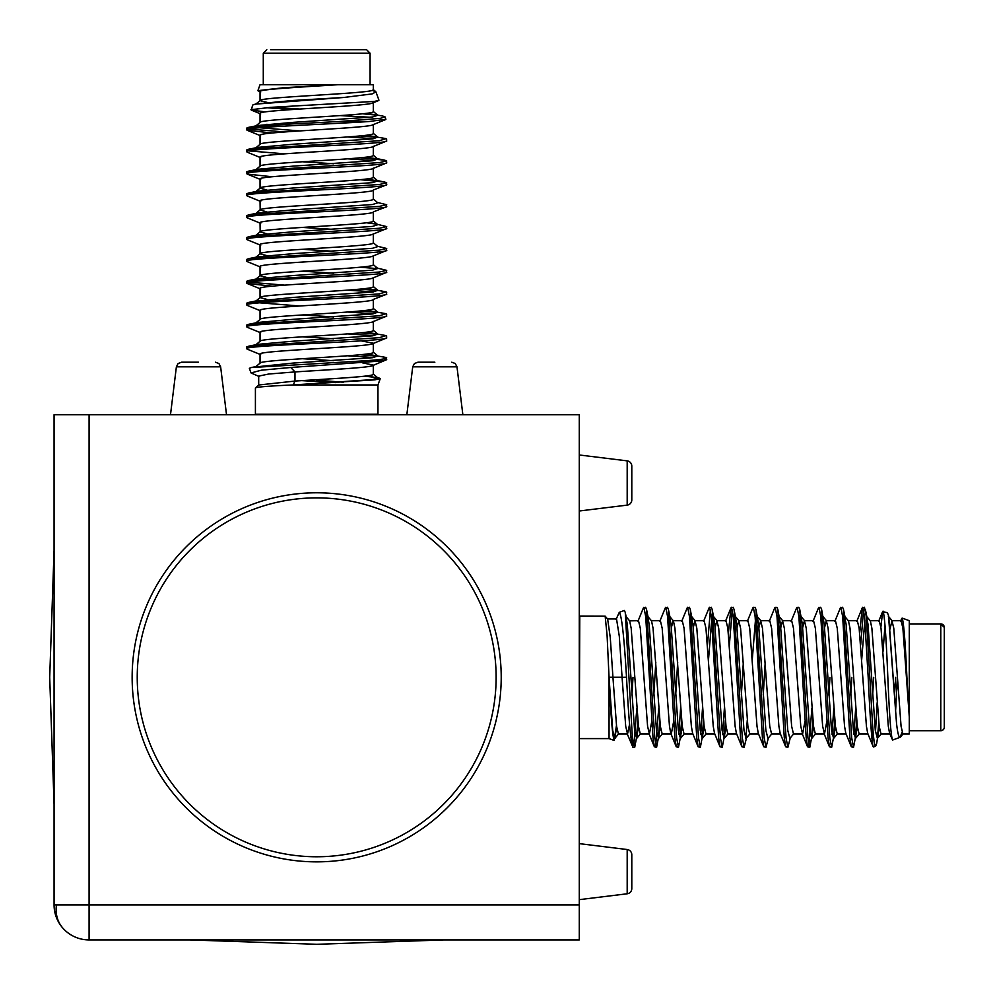 <?xml version="1.0" encoding="UTF-8"?>
<svg xmlns="http://www.w3.org/2000/svg" width="994" height="994" viewBox="0 0 994 994"><rect width="100%" height="100%" fill="white"/><g stroke="black" fill="none" stroke-linecap="round" stroke-linejoin="round"><path stroke-width="1.49" d="M56.496 904.913L89.087 904.913L89.087 939.926A35.014 35.014 0 0 1 54.074 904.913L56.496 904.913A35.014 30.093 138.7 0 0 62.771 927.998M434.85 362.201L417.94 362.201L434.85 362.201M198.514 362.201L181.591 362.201L198.514 362.201M631.799 499.907L631.799 466.074L631.799 499.907A5.256 5.256 0 0 1 627.189 505.126L579.278 511.003M631.799 466.074A5.256 5.256 0 0 0 627.189 460.868L579.278 454.979M631.799 888.561L631.799 854.728L631.799 888.561A5.256 5.256 0 0 1 627.189 893.78L627.189 849.522L579.278 843.633M631.799 854.728A5.256 5.256 0 0 0 627.189 849.522M462.856 414.722L456.979 366.811L412.721 366.811L406.844 414.722M226.52 414.722L220.631 366.811L176.385 366.811L170.496 414.722M316.676 861.86A184.536 184.536 0 0 1 132.14 677.324A184.536 184.536 0 0 1 316.676 492.788A184.536 184.536 0 0 1 501.212 677.324A184.536 184.536 0 0 1 316.676 861.86M89.087 939.926L579.278 939.926L579.278 414.722L54.074 414.722L54.074 904.913M362.773 49.7L270.592 49.7L366.575 49.7L370.079 53.204L370.079 84.714M343.29 382.205L316.676 380.205M364.761 376.192L378.354 377.732L380.292 378.54L374.999 379.845L293.205 384.951L377.956 384.951L377.956 414.722M259.31 376.602L251.035 372.936L261.385 370.19L290.77 367.482L294.982 371.93C330.132 369.644 374.75 367.445 373.309 365.071L362.76 362.934M366.537 354.075L386.107 357.48L386.703 359.654L382.404 360.909L290.77 367.482M382.404 360.909L362.996 360.909L251.171 367.556L249.357 368.327L251.035 372.936M246.649 129.879C242.735 127.22 331.511 124.151 369.271 121.504L339.339 121.504L289.85 124.051L248.674 127.344L246.649 128.127L247.183 130.301L272.207 132.997M366.537 135.246L386.107 138.638L379.373 140.713L248.674 149.224L246.649 150.007L247.183 152.194L260.714 157.711M386.703 139.073L386.169 141.247L372.651 146.764M386.703 140.825C390.642 144.54 241.989 148.193 246.649 151.759M360.35 157.822L384.69 160.171L386.703 160.953L379.373 162.606L248.674 171.117L246.649 171.9L247.183 174.074L272.207 176.758M386.703 160.953L386.169 163.128L372.651 168.645L373.309 168.11L373.309 177.243C376.502 180.958 256.278 184.611 260.043 188.189L255.533 191.867M386.703 162.705C390.642 166.42 241.989 170.073 246.649 173.652M360.35 179.703L384.69 182.051L386.703 182.834L379.373 184.486L248.674 192.998L246.649 193.78L247.183 195.955L260.714 201.471M386.703 182.834L386.169 185.008L373.309 190.003C376.502 193.718 256.278 197.371 260.043 200.937L260.18 209.846L255.533 213.747M386.703 184.586C390.642 188.301 241.989 191.954 246.649 195.532M377.434 202.478L386.703 204.727L379.373 206.367L248.674 214.878L246.649 215.661L247.183 217.835L260.714 223.352M386.703 204.727L386.169 206.901L373.309 211.884C376.502 215.599 256.278 219.252 260.043 222.83L260.18 231.726L255.533 235.628M386.703 206.466C390.642 210.181 241.989 213.847 246.649 217.413M377.434 224.358L386.703 226.607L379.373 228.247L248.674 236.758L246.649 237.541L247.183 239.728L260.714 245.245M386.703 226.607L386.169 228.782L372.651 234.298M386.703 228.359C390.642 232.074 241.989 235.727 246.649 239.293M377.434 246.251L386.703 248.488L379.373 250.14L248.674 258.651L246.649 259.434L247.183 261.608L260.714 267.125M386.703 248.488L386.169 250.662L372.651 256.179M386.703 250.239C390.642 253.955 241.989 257.608 246.649 261.186M377.434 268.132L386.703 270.368L379.373 272.021L248.674 280.532L246.649 281.314L247.183 283.489L272.207 286.173M386.703 270.368L386.169 272.555L372.651 278.072M386.703 272.12C390.642 275.835 241.989 279.488 246.649 283.066M366.537 288.422L386.107 291.826L379.373 293.901L248.674 302.412L246.649 303.195L247.183 305.369L260.714 310.886M386.703 292.261L386.169 294.435L373.309 299.418C376.502 303.133 256.278 306.786 260.043 310.364L260.043 319.372M386.703 294C390.642 297.715 241.989 301.381 246.649 304.947M366.537 310.314L386.107 313.706L379.373 315.781L248.674 324.292L246.649 325.075L247.183 327.262L260.714 332.779M386.703 314.141L386.169 316.316L372.651 321.832M386.703 315.893C390.642 319.608 241.989 323.261 246.649 326.827M366.537 332.195L386.107 335.599L379.373 337.674L248.674 346.185L246.649 346.968L247.183 349.142L260.714 354.659M386.703 336.022L386.169 338.196L372.651 343.713L373.309 343.178L373.309 352.311C376.502 356.026 256.278 359.679 260.043 363.257M386.703 337.774C390.642 341.489 241.989 345.142 246.649 348.72M248.972 129.034L284.396 131.929M360.35 135.942L377.956 137.358M347.515 136.948L373.707 138.7M248.972 150.914L284.396 153.809M347.515 158.829L373.707 160.581M360.35 267.237L377.956 268.666M248.972 282.221L284.396 285.116M360.35 289.13L377.956 290.546M347.515 290.136L373.707 291.888M360.35 311.01L377.956 312.427M347.515 312.017L373.707 313.769M360.35 332.891L377.956 334.307M347.515 333.897L373.707 335.649M360.35 354.771L377.956 356.2M347.515 355.79L373.707 357.529M372.315 90.367L375.931 91.908L372.091 93.921L343.974 97.462L255.209 104.146L252.625 105.078L251.37 110.123L265.671 111.9M375.931 91.908L378.95 100.195L374.601 101.413L270.579 107.364L250.935 109.725M266.069 107.687L291.975 109.526M267.784 102.544L260.043 100.655L260.043 91.523C258.602 89.336 301.89 87.074 337.861 84.714L283.924 87.708L257.881 90.653L260.043 91.547M257.881 90.653L260.043 84.714L373.309 84.714L373.309 89.709C376.502 93.424 256.278 97.077 260.043 100.655L255.533 104.333M260.043 122.424L260.043 113.403C256.278 109.837 376.502 106.184 373.309 102.469M260.043 122.535C256.278 118.957 376.502 115.304 373.309 111.589L373.309 102.73M260.043 144.304L260.043 135.296C256.278 131.717 376.502 128.064 373.309 124.349M260.043 144.416C256.278 140.85 376.502 137.197 373.309 133.482L373.309 124.61M260.043 166.184L260.043 157.176C256.278 153.598 376.502 149.945 373.309 146.23M260.043 166.296C256.278 162.73 376.502 159.077 373.309 155.362L373.309 146.491M260.043 188.065L260.043 179.057C256.278 175.491 376.502 171.825 373.309 168.11M266.827 211.834L260.043 210.069C256.278 206.503 376.502 202.838 373.309 199.123L373.309 190.264M266.827 233.714L260.043 231.95C256.278 228.384 376.502 224.731 373.309 221.016L373.309 212.144M266.827 255.607L260.043 253.83L260.043 244.71C256.278 241.132 376.502 237.479 373.309 233.764M373.309 234.025L373.309 242.896C376.502 246.611 256.278 250.264 260.043 253.83L255.533 257.521M266.827 277.488L260.043 275.723L260.043 266.591C256.278 263.025 376.502 259.359 373.309 255.644M373.309 255.905L373.309 264.777C376.502 268.492 256.278 272.145 260.043 275.723L255.533 279.401M266.827 299.368L260.043 297.604L260.043 288.471C256.278 284.905 376.502 281.252 373.309 277.537M373.309 277.798L373.309 286.657C376.502 290.372 256.278 294.038 260.043 297.604L255.408 301.493M373.309 299.679L373.309 308.55C376.502 312.265 256.278 315.918 260.043 319.484L255.533 323.174M260.043 341.253L260.043 332.244C256.278 328.666 376.502 325.013 373.309 321.298M260.043 341.364C256.278 337.798 376.502 334.146 373.309 330.43L373.309 321.559M260.043 363.133L260.043 354.125C256.278 350.559 376.502 346.894 373.309 343.178L361.157 340.88M273.015 124.995L266.827 124.3M333.624 163.749L302.474 161.773M266.827 189.953L260.043 188.189M333.624 229.403L302.474 227.427M333.624 251.283L302.474 249.308M333.624 273.176L302.474 271.188M333.624 316.937L302.474 314.961M333.624 338.817L302.474 336.842M333.624 360.71L302.474 358.722M386.703 359.654L372.651 365.606L373.309 365.071L373.309 374.191C374.75 376.564 330.132 378.764 294.982 381.062L293.205 384.951C269.163 385.995 256.564 386.989 255.408 387.933L255.408 414.225L377.956 414.225M370.079 53.204L263.286 53.204L263.286 84.714M258.701 385.225L258.688 376.105L268.74 374.017L294.982 371.93L294.982 381.062L258.838 384.989L255.408 387.933M339.861 115.59L370.501 117.267M366.537 113.353L382.615 115.987L385.013 116.857L385.896 119.268L369.271 121.504M386.703 357.902C386.231 358.921 378.329 359.927 362.996 360.909M362.798 113.813L377.795 115.242M385.013 116.857L380.304 118.361L339.339 121.504M343.974 97.462L293.205 100.469L256.676 103.885M272.294 107.253L299.741 109.042M375.608 114.571L377.832 115.279L372.415 117.006L293.205 122.349L257.744 125.517L255.408 126.424M259.658 127.754L299.741 130.922M375.608 136.464L377.832 137.16L372.415 138.899L293.205 144.242L257.744 147.398L255.408 148.305M366.537 157.127L377.832 159.04L372.415 160.78L293.205 166.122L257.744 169.291L248.674 171.117M366.537 179.007L377.832 180.92L372.415 182.66L293.205 188.003L257.744 191.171L248.674 192.998M373.185 198.899L377.832 202.813L372.415 204.54L293.205 209.883L257.744 213.051L248.674 214.878M366.537 222.78L375.608 223.998M373.185 220.78L377.832 224.694L372.415 226.433L293.205 231.776L257.744 234.932L248.674 236.758M373.185 242.66L377.832 246.574L372.415 248.314L293.205 253.656L257.744 256.825L248.674 258.651M375.608 267.759L377.832 268.455L372.415 270.194L293.205 275.537L257.744 278.705L248.674 280.532M375.608 289.652L377.832 290.347L372.415 292.074L293.205 297.417L255.533 301.281M259.658 302.822L299.741 305.99M375.608 311.532L377.832 312.228L372.415 313.967L293.205 319.31L257.744 322.466L248.674 324.292M375.608 333.412L377.832 334.108L372.415 335.848L293.205 341.19L257.744 344.359L248.674 346.185M375.608 355.293L377.832 355.989L372.415 357.728L293.205 363.071L255.557 366.923M366.537 375.956L377.832 377.882L372.415 379.621L293.205 384.951M302.002 380.64L335.823 382.628M909.286 623.921L940.796 623.921L940.796 730.714A3.504 3.504 180 0 0 944.3 727.21L944.3 627.425A3.504 3.504 -0 0 0 940.796 623.921L944.3 627.425M660.438 727.061L656.587 747.351L654.76 737.921L646.56 609.533L645.64 607.297L643.429 607.856L637.912 621.374M656.587 747.351L654.375 746.78L653.008 737.921L645.715 616.628L643.888 607.297M862.73 607.297L864.544 616.628L868.197 677.324C869.675 709.691 871.104 731.783 872.496 743.587L872.496 723.57L866.296 616.628L864.482 607.297L862.27 607.856L859.648 633.253M863.6 609.334L860.667 645.094M857.387 727.061L853.535 747.351L851.709 737.921L843.508 609.533L842.601 607.297L840.377 607.856L834.861 621.374M853.535 747.351L851.324 746.78L849.957 737.921L842.663 616.628L840.849 607.297M835.507 727.061L831.655 747.351L829.828 737.921L821.628 609.533L820.709 607.297L818.497 607.856L812.98 621.374M831.655 747.351L829.443 746.78L828.077 737.921L820.783 616.628L818.957 607.297M813.614 727.061L809.775 747.351L807.936 737.921L799.748 609.533L798.828 607.297L796.616 607.856L791.1 621.374M809.775 747.351L807.55 746.78L806.196 737.921L798.903 616.628L797.076 607.297M790.242 737.97L787.882 747.351L786.055 737.921L777.855 609.533L776.948 607.297L774.736 607.856L769.219 621.374M787.882 747.351L785.67 746.78L784.303 737.921L777.01 616.628L775.196 607.297M768.35 737.97L766.001 747.351L764.175 737.921L755.974 609.533L755.067 607.297L752.843 607.856L747.326 621.374M766.001 747.351L763.79 746.78L762.423 737.921L755.129 616.628L753.315 607.297M746.469 737.97L744.121 747.351L742.294 737.921L734.094 609.533L733.174 607.297L730.963 607.856L728.354 633.253M732.305 609.334L729.36 645.094M744.121 747.351L741.909 746.78L740.542 737.921L733.249 616.628L731.422 607.297M726.08 727.061L722.24 747.351L720.401 737.921L712.213 609.533L711.294 607.297L709.082 607.856L703.566 621.374M710.424 609.334L707.479 645.094M722.24 747.351L720.016 746.78L718.662 737.921L711.356 616.628L709.542 607.297M704.199 727.061L700.348 747.351L698.521 737.921L690.321 609.533L689.414 607.297L687.202 607.856L681.685 621.374M700.348 747.351L698.136 746.78L696.769 737.921L689.476 616.628L687.662 607.297M682.319 727.061L678.467 747.351L676.641 737.921L668.44 609.533L667.521 607.297L665.309 607.856L659.792 621.374M678.467 747.351L676.255 746.78L674.889 737.921L667.595 616.628L665.781 607.297M856.691 720.252L855.3 738.579M855.672 708.2L853.908 734.417M834.811 720.252L833.419 738.579M833.792 708.2L832.028 734.417M812.918 720.252L811.539 738.579M811.912 708.2L808.892 745.301M747.277 720.252L745.885 738.579M725.384 720.252L724.005 738.579M724.377 708.2L722.613 734.417M703.504 720.252L702.124 738.579M702.497 708.2L700.733 734.417M681.623 720.252L680.231 738.579M680.604 708.2L678.84 734.417M659.743 720.252L658.351 738.579M658.724 708.2L655.705 745.301M902.043 732.354L900.092 737.299C898.812 737.585 897.632 732.976 896.538 723.495L888.487 615.51L887.418 612.726L882.635 611.583L880.895 627.127M900.092 737.299L892.587 740.033L889.58 733.261L888.313 726.328L881.019 628.233L879.205 620.691L870.21 620.691M892.587 740.033C890.984 736.765 889.394 715.866 887.828 677.324C886.213 637.601 884.623 615.534 883.057 611.136M890.04 629.065L891.953 620.691L893.78 628.233L901.073 726.328L902.9 733.957L909.286 733.957L909.286 620.691L902.142 618.082L901.148 620.691M891.953 620.691L901.086 620.691L902.9 628.233L909.286 716.947L906.901 677.324C905.298 641.813 903.708 622.058 902.13 618.082M867.625 634.396L868.334 627.587M878.771 722.365L877.391 738.43L875.292 730.341L867.998 624.22L866.433 616.205L870.346 620.852L871.887 628.233L879.181 726.328L881.019 733.957L889.854 733.957M848.329 620.691L857.313 620.691L859.139 628.233L866.433 726.328L867.687 733.261L873.117 746.556L872.496 743.587M856.269 736.107L855.499 738.443L853.411 730.341L846.118 624.22L844.552 616.205L848.466 620.852L850.007 628.233L857.3 726.328L859.127 733.957L867.973 733.957M826.449 620.691L835.432 620.691L837.259 628.233L844.552 726.328L845.807 733.261L851.324 746.78M824.56 627.587L826.312 620.691L828.126 628.233L835.42 726.328L837.246 733.957L846.093 733.957M804.556 620.691L813.552 620.691L815.366 628.233L822.659 726.328L824.486 733.957L826.822 721.395M802.68 627.587L804.419 620.691L806.246 628.233L813.539 726.328L815.366 733.957L824.486 733.957M780.799 627.587L782.539 620.691L791.671 620.691L793.485 628.233L800.779 726.328L802.605 733.957L804.941 721.395M782.539 620.691L784.353 628.233L791.646 726.328L793.485 733.957L802.605 733.957M763.23 695.104L765.218 662.24M758.907 627.587L760.659 620.691L769.778 620.691L771.605 628.233L778.898 726.328L780.153 733.261L785.67 746.78M760.659 620.691L762.473 628.233L769.766 726.328L771.592 733.957L780.439 733.957M741.35 695.104L743.338 662.24M737.026 627.587L738.778 620.691L747.898 620.691L749.724 628.233L757.018 726.328L758.273 733.261L763.79 746.78M738.778 620.691L740.592 628.233L747.886 726.328L749.712 733.957L758.559 733.957M715.146 627.587L716.885 620.691L726.018 620.691L727.832 628.233L735.125 726.328L736.392 733.261L741.909 746.78M716.885 620.691L718.712 628.233L726.005 726.328L727.832 733.957L736.678 733.957M693.265 627.587L695.005 620.691L704.137 620.691L705.951 628.233L713.245 726.328L714.512 733.261L720.016 746.78M695.005 620.691L696.819 628.233L704.112 726.328L705.951 733.957L714.785 733.957M675.696 695.104L677.684 662.24M673.261 620.691L682.244 620.691L684.071 628.233L691.364 726.328L692.619 733.261L698.136 746.78M671.372 627.587L673.124 620.691M681.201 736.107L680.43 738.443L678.343 730.341L671.049 624.22L669.484 616.205L673.398 620.852L674.938 628.233L682.232 726.328L684.058 733.957L692.905 733.957M653.816 695.104L655.804 662.24M651.381 620.691L660.364 620.691L662.178 628.233L669.484 726.328L670.739 733.261L676.255 746.78M659.32 736.107L658.55 738.443L656.462 730.341L649.169 624.22L647.603 616.205L651.517 620.852L653.058 628.233L660.351 726.328L662.178 733.957L671.025 733.957M625.723 616.205L629.637 620.852L638.483 620.691L640.298 628.233L647.591 726.328L649.417 733.957L651.753 721.395M629.637 620.852L631.178 628.233L638.471 726.328L640.298 733.957L649.417 733.957M894.525 695.104L895.619 677.324M872.645 695.104L873.726 677.324M850.765 695.104L851.846 677.324M828.884 695.104L829.965 677.324M671.31 733.957L673.646 721.395M626.978 733.261L632.917 747.289C630.817 742.481 628.68 719.134 626.518 677.237L622.07 677.324L625.711 726.328L627.537 733.957L629.6 724.117M631.923 695.104L633.004 677.324M607.409 618.951L616.529 618.951L619.299 636.247L622.07 677.249L612.938 677.249L616.578 726.328L618.417 733.957L627.537 733.957M616.665 727.061L614.777 738.443L612.689 730.341L609.049 677.237C610.763 715.021 612.466 736.094 614.155 740.455L616.479 725.334M609.049 677.237L607.073 635.042L605.147 616.118L607.657 619.1L610.291 637.763L612.938 677.249L609.049 677.237L609.049 738.592L614.155 740.455M605.147 616.118L579.775 616.044L579.278 738.604M897.396 676.728L895.594 711.232M877.155 702.696L875.478 732.031M636.843 708.2L633.824 745.301M632.929 747.289L625.263 612.453L624.381 610.465L619.274 612.329C621.71 615.311 624.133 636.943 626.518 677.237M637.85 720.252L636.471 738.579M638.546 727.061L634.706 747.351L633.091 740.182M885.008 625.226L883.02 651.368M879.268 727.061L876.646 743.549L875.639 746.196L873.515 746.979M872.496 723.57C873.49 738.641 874.534 746.183 875.639 746.196M896.538 723.495L888.798 617.274M878.149 736.107L877.379 738.443L881.293 733.796M864.855 620.231L861.699 659.544M834.388 736.107L833.618 738.443L831.531 730.341L824.237 624.22L821.628 609.533M812.496 736.107L811.725 738.443L809.638 730.341L802.344 624.22L799.748 609.533M793.759 733.796L789.845 738.443L787.757 730.341L780.464 624.22L777.855 609.533M771.878 733.796L767.964 738.443L765.877 730.341L758.584 624.22L755.974 609.533M755.44 620.231L752.284 659.544M746.854 736.107L746.084 738.443L743.997 730.341L736.703 624.22L734.094 609.533M724.961 736.107L724.191 738.443L722.104 730.341L714.81 624.22L712.213 609.533M711.667 620.231L708.523 659.544M703.081 736.107L702.311 738.443L700.223 730.341L692.93 624.22L690.321 609.533M637.427 736.107L636.657 738.443L634.57 730.341L627.276 624.22L625.822 616.355M616.007 619.585L619.274 612.329M496.13 677.324A179.442 179.442 0 0 0 316.676 497.87A179.442 179.442 0 0 0 137.234 677.324A179.442 179.442 0 0 0 316.676 856.766A179.442 179.442 0 0 0 496.13 677.324M627.189 505.126L627.189 460.868M579.278 904.913L89.087 904.913L89.087 414.722M412.721 366.811L414.461 363.518L417.94 362.201M176.385 366.811L178.112 363.518L181.591 362.201M627.189 893.78L579.278 899.657M456.979 366.811L455.252 363.518L451.761 362.201M220.631 366.811L218.904 363.518L215.425 362.201M263.286 53.204L266.79 49.7M377.956 384.951L380.292 378.54M260.714 289.005L247.183 283.489M260.714 179.591L247.183 174.074M260.714 135.818L247.183 130.301M372.651 124.884L385.486 119.64M260.714 113.937L251.37 110.123M372.651 103.003L378.503 100.605M260.714 92.057L258.365 91.1M378.354 377.732L375.608 377.186M251.171 367.556L257.744 366.239M248.674 302.412L257.744 300.586M384.69 182.051L375.608 180.225M384.69 160.171L375.608 158.344M248.674 149.224L257.744 147.398M248.674 127.344L257.744 125.517M255.209 104.146L257.744 103.637M377.832 115.279L373.185 111.365M255.533 126.213L260.18 122.312M377.832 137.16L373.185 133.246M255.533 148.094L260.18 144.192M377.832 159.04L373.185 155.126M255.533 169.986L260.18 166.073M377.832 180.92L373.185 177.019M377.832 268.455L373.185 264.553M377.832 290.347L373.185 286.434M377.832 312.228L373.185 308.314M377.832 334.108L373.185 330.194M255.533 345.055L260.18 341.141M377.832 355.989L373.185 352.087M255.533 366.935L260.18 363.021M377.832 377.882L373.185 373.968M375.695 91.585L373.185 89.485M648.858 733.261L654.375 746.78M725.446 621.374L730.963 607.856M802.046 733.261L807.55 746.78M823.927 733.261L829.443 746.78M856.753 621.374L862.27 607.856M878.634 621.374L882.635 611.583M900.514 621.374L901.657 618.566M634.706 747.351L633.091 747.351M615.087 738.38L615.547 736.107M625.263 612.453L626.493 618.529M646.56 609.533L648.374 618.529M668.44 609.533L670.254 618.529M843.508 609.533L845.322 618.529M865.389 609.533L867.203 618.529M888.487 615.51L889.096 618.529M888.325 616.205L892.239 620.852M855.499 738.443L859.412 733.796M833.618 738.443L837.532 733.796M822.672 616.205L826.586 620.852M811.725 738.443L815.639 733.796M800.791 616.205L804.705 620.852M778.898 616.205L782.812 620.852M757.018 616.205L760.932 620.852M746.084 738.443L749.998 733.796M735.138 616.205L739.051 620.852M724.191 738.443L728.105 733.796M713.257 616.205L717.171 620.852M702.311 738.443L706.225 733.796M691.364 616.205L695.278 620.852M680.43 738.443L684.344 733.796M658.55 738.443L662.464 733.796M636.657 738.443L640.571 733.796M614.777 738.443L618.69 733.796M900.465 737.014L903.173 733.796M940.858 730.714L909.286 730.714M609.049 738.592L579.775 738.592M941.194 730.689L942.2 730.428M942.734 730.13L943.704 729.174M944.039 728.54L944.263 727.72M443.647 939.926L316.676 944.3L189.717 939.926M54.074 550.353L49.7 677.324L54.074 804.283"/></g></svg>
